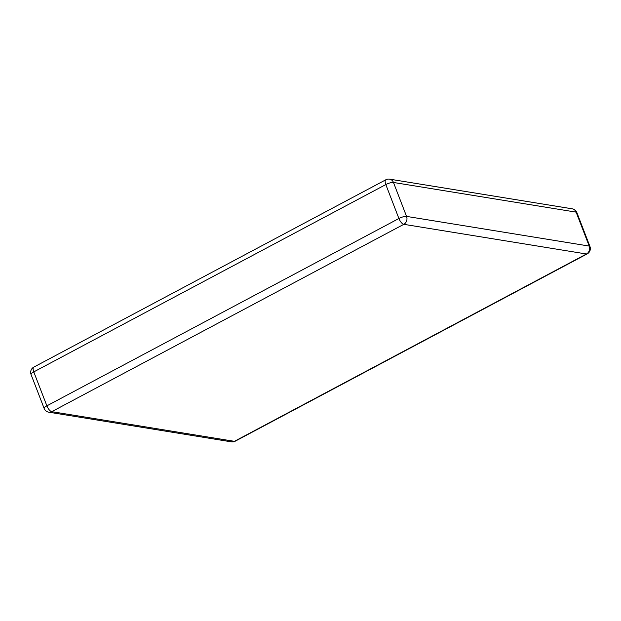 <?xml version="1.0" encoding="UTF-8"?>
<svg xmlns="http://www.w3.org/2000/svg" width="621" height="621" viewBox="0 0 621 621"><rect width="100%" height="100%" fill="white"/><g stroke="black" fill="none" stroke-linecap="round" stroke-linejoin="round"><path stroke-width="0.93" d="M31.05 374.51A5.962 1.591 158.9 0 1 33.782 371.901L46.878 405.839L398.907 218.507L385.82 184.569L33.782 371.901A5.962 2.383 -118 0 1 33.813 367.104A5.962 5.962 0 0 0 31.05 374.51L44.145 408.447A5.962 5.962 0 0 0 48.748 412.181A5.962 5.224 -80.8 0 0 51.768 411.661L234.428 441.329L586.457 253.997L403.805 224.321L51.768 411.661A5.962 2.383 62 0 1 46.878 405.839A5.962 1.591 158.9 0 0 44.145 408.447M572.252 208.819A5.962 5.962 0 0 1 576.855 212.553A5.962 1.591 158.9 0 0 576.117 212.134L393.466 182.465L406.561 216.403L589.213 246.071L576.117 212.134A5.962 5.224 -80.8 0 0 572.252 208.819L389.592 179.151A5.962 5.962 0 0 0 385.843 179.772A5.962 2.383 62 0 0 385.82 184.569A5.962 1.591 158.9 0 1 393.466 182.465A5.962 5.224 -80.8 0 0 389.592 179.151M576.855 212.553L589.95 246.49A5.962 1.591 158.9 0 0 589.213 246.071A5.962 5.224 -80.8 0 1 586.457 253.997A5.962 2.383 62 0 0 587.187 253.896L235.157 441.228A5.962 2.383 -118 0 1 234.428 441.329A5.962 5.224 -80.8 0 1 231.408 441.849A5.962 5.962 0 0 0 235.157 441.228M406.561 216.403A5.962 1.591 158.9 0 0 398.907 218.507A5.962 2.383 -118 0 0 403.805 224.321A5.962 5.224 -80.8 0 0 406.561 216.403M385.843 179.772L33.813 367.104M587.187 253.896A5.962 5.962 0 0 0 589.95 246.49M231.408 441.849L48.748 412.181"/></g></svg>
